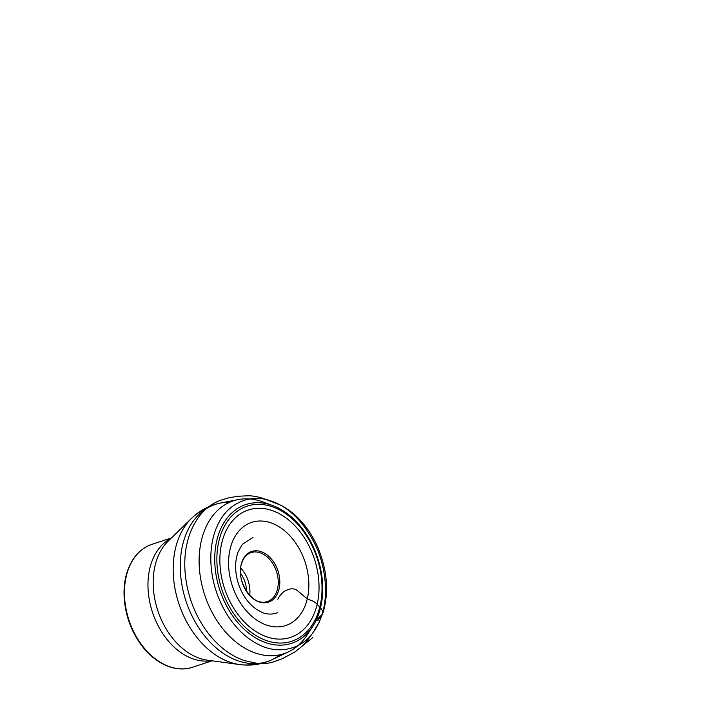 <?xml version="1.0" encoding="UTF-8"?>
<svg xmlns="http://www.w3.org/2000/svg" width="704" height="704" viewBox="0 0 704 704"><rect width="100%" height="100%" fill="white"/><g stroke="black" fill="none" stroke-linecap="round" stroke-linejoin="round"><path stroke-width="1.06" d="M306.478 601.85A54.314 38.271 71.7 0 0 261.598 521.022A54.314 38.271 71.7 0 0 238.058 598.972A54.314 38.271 71.7 0 0 306.478 601.85M316.122 608.177A67.109 47.291 71.7 0 0 260.665 508.306A67.109 47.291 71.7 0 0 231.59 604.622A67.109 47.291 71.7 0 0 316.122 608.177M318.93 610.254A71.157 50.142 71.7 0 0 260.137 504.363A71.157 50.142 71.7 0 0 229.302 606.478A71.157 50.142 71.7 0 0 318.93 610.254M319.519 611.477A73.058 51.48 71.7 0 0 272.738 505.569A73.058 51.48 71.7 0 0 219.833 590.084A73.058 51.48 71.7 0 0 312.664 626.481A73.058 51.48 71.7 0 0 319.519 611.477M267.978 504.073A80.485 56.716 71.7 0 0 263.014 501.961A80.485 56.716 71.7 0 0 238.225 499.585A80.485 56.716 71.7 0 0 204.741 595.074A80.485 56.716 71.7 0 0 288.499 651.842A80.485 56.716 71.7 0 0 307.006 635.166A80.485 56.716 71.7 0 0 309.734 630.511M321.939 614.68L318.516 619.476C317.478 621.43 317.337 620.268 316.263 620.013L321.939 614.68C319.95 621.21 316.958 627.202 312.963 632.667C300.951 649.994 277.332 654.65 258.359 644.389C241.446 636.152 224.761 617.144 216.075 590.867C207.539 564.634 210.038 538.798 218.882 522.685C228.017 503.914 249.313 493.715 269.289 500.421C287.285 505.886 302.262 519.957 314.222 542.634C326.383 566.289 328.302 596.121 321.939 614.68L323.189 612.225C322.353 610.025 320.637 607.746 318.041 605.361C315.946 602.721 313.57 601.04 310.93 600.318C305.166 598.514 300.784 592.654 295.522 589.354C292.697 588.606 290.514 588.65 288.974 589.477C287.294 589.723 285.314 590.674 283.017 592.337C279.523 595.998 279.189 596.596 277.86 599.262M254.848 599.87A25.81 18.19 71.7 0 0 267.274 601.603A25.81 18.19 71.7 0 0 276.452 571.393A25.81 18.19 71.7 0 0 251.09 552.587A25.81 18.19 71.7 0 0 242.132 561.378M278.661 590.498A26.682 18.806 -108.3 0 1 253.431 598.902A26.682 18.806 -108.3 0 1 241.551 563.077A26.682 18.806 -108.3 0 1 266.781 554.682A26.682 18.806 -108.3 0 1 278.661 590.498M131.613 627.158A63.21 44.537 -108.3 0 1 126.887 612.85M192.553 667.251C174.742 673.473 152.31 662.429 138.591 641.142C125.242 621.245 120.437 593.402 126.87 572.889C131.516 558.175 139.876 548.654 151.967 544.35A64.715 45.602 71.7 0 0 127.257 572.554A64.715 45.602 71.7 0 0 140.052 642.576A64.715 45.602 71.7 0 0 192.553 667.251L212.08 660.801M170.843 538.525A64.715 45.602 71.7 0 0 152.486 612.33A64.715 45.602 71.7 0 0 211.182 660.686M229.662 502.286A82.764 58.318 71.7 0 0 220.466 503.061A82.764 58.318 71.7 0 0 186.041 601.251A82.764 58.318 71.7 0 0 272.175 659.622A82.764 58.318 71.7 0 0 280.016 654.773M205.621 509.142A81.382 57.35 71.7 0 0 191.453 518.417A81.382 57.35 71.7 0 0 178.851 603.627A81.382 57.35 71.7 0 0 239.721 664.567A81.382 57.35 71.7 0 0 256.626 663.573M238.225 499.585L220.466 503.061C209.326 505.331 199.654 510.453 191.453 518.417L168.054 541.253A66.211 46.658 71.7 0 0 157.793 610.579A66.211 46.658 71.7 0 0 207.319 660.158L239.721 664.567C251.046 666.081 261.862 664.435 272.175 659.622L288.499 651.842M240.548 573.179A23.399 16.491 -108.3 0 1 246.541 591.334M240.698 568.049A25.81 18.19 -108.3 0 1 249.718 595.364M267.274 601.603C253.757 607.71 235.127 581.31 241.63 563.499C243.487 557.744 246.646 554.11 251.09 552.587M151.967 544.35L171.486 537.9M272.738 505.569L263.014 501.961M312.664 626.481L307.006 635.166M312.963 632.667L319.07 622.477L323.189 612.225C328.909 592.064 327.307 570.891 318.358 548.689C313.614 537.495 307.384 527.806 299.666 519.631C293.788 513.445 287.443 508.622 280.641 505.164L265.03 499.092C259.626 497.103 254.25 495.986 248.899 495.739L237.45 496.285L228.254 497.957L220.088 500.403C210.443 504.222 202.699 510.69 196.847 519.798L194.11 524.427C190.573 530.869 188.038 538.041 186.498 545.952C181.878 568.867 186.718 596.851 199.118 619.265C205.014 629.974 212.124 639.021 220.449 646.395C226.054 651.341 231.977 655.248 238.198 658.117L243.945 660.51L257.99 663.538C262.759 663.872 267.441 663.485 272.026 662.367L282.181 658.777L295.222 651.746L312.849 637.498L302.042 646.228L306.416 641.582L312.963 632.667M277.834 612.612C272.809 614.548 267.696 614.566 262.486 612.656L256.282 609.215C247.949 603.196 241.903 594.466 238.172 583.035C234.784 571.516 234.766 561.141 238.119 551.901L242.343 544.306L253.009 537.451"/></g></svg>
